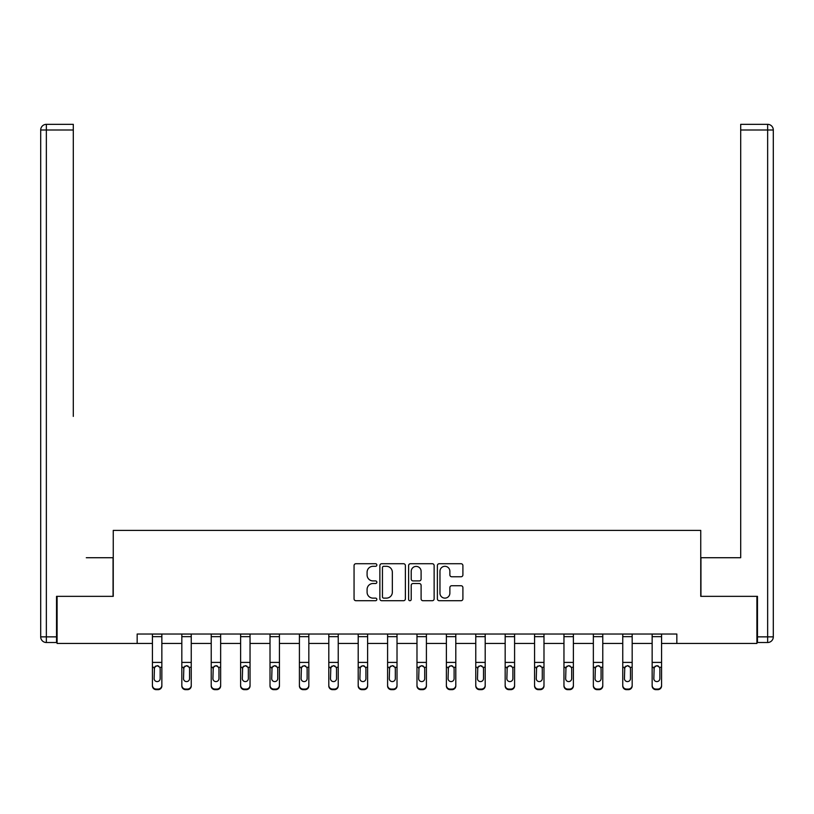 <?xml version="1.0" encoding="UTF-8"?>
<svg xmlns="http://www.w3.org/2000/svg" width="814" height="814" viewBox="0 0 814 814"><rect width="100%" height="100%" fill="white"/><g stroke="black" fill="none" stroke-linecap="round" stroke-linejoin="round"><path stroke-width="1.22" d="M376.851 565.018A1.292 1.292 0 0 0 375.559 563.726L355.911 563.726A1.852 1.852 0 0 0 354.059 565.567L354.059 598.86A1.852 1.852 0 0 0 355.911 600.712L375.559 600.712A1.292 1.292 0 0 0 376.851 599.419A1.292 1.292 0 0 0 375.559 598.127L373.016 598.127A5.922 5.922 0 0 1 367.094 592.205L367.094 589.428A5.922 5.922 0 0 1 373.016 583.516L375.559 583.516A1.292 1.292 0 0 0 376.851 582.214A1.292 1.292 0 0 0 375.559 580.921L373.016 580.921A5.922 5.922 0 0 1 367.094 574.999L367.094 572.232A5.922 5.922 0 0 1 373.016 566.31L375.559 566.31A1.292 1.292 0 0 0 376.851 565.018M461.05 576.76A1.852 1.852 0 0 0 462.901 574.908L462.901 565.567A1.852 1.852 0 0 0 461.05 563.726L439.224 563.726A1.852 1.852 0 0 0 437.383 565.567L437.383 598.86A1.852 1.852 0 0 0 439.224 600.712L461.05 600.712A1.852 1.852 0 0 0 462.901 598.86L462.901 587.586A1.852 1.852 0 0 0 461.05 585.734L451.709 585.734A1.852 1.852 0 0 0 449.867 587.586L449.867 593.172A4.945 4.945 0 0 1 444.912 598.127A4.945 4.945 0 0 1 439.967 593.172L439.967 571.255A4.945 4.945 0 0 1 444.912 566.31A4.945 4.945 0 0 1 449.867 571.255L449.867 574.908A1.852 1.852 0 0 0 451.709 576.76L461.05 576.76M73.301 124.339L46.357 124.339L73.301 124.339L61.243 124.339L73.301 124.339L73.301 129.996L46.357 129.996L46.357 636.863L56.532 636.863L56.532 596.347L113.248 596.347L113.248 530.402L700.752 530.402L700.752 596.347L756.908 596.347L756.908 643.457L676.831 643.457L676.831 634.035L137.169 634.035L137.169 643.457L152.432 643.457M57.092 596.347L57.092 643.457L137.169 643.457M405.382 565.567A1.852 1.852 0 0 0 403.53 563.726L381.705 563.726A1.852 1.852 0 0 0 379.863 565.567L379.863 598.86A1.852 1.852 0 0 0 381.705 600.712L403.53 600.712A1.852 1.852 0 0 0 405.382 598.86L405.382 565.567M410.47 563.726L432.295 563.726A1.852 1.852 0 0 1 434.137 565.567L434.137 598.86A1.852 1.852 0 0 1 432.295 600.712L422.954 600.712A1.852 1.852 0 0 1 421.103 598.86L421.103 585.358A1.852 1.852 0 0 0 419.251 583.516L413.054 583.516A1.852 1.852 0 0 0 411.212 585.358L411.212 599.419A1.292 1.292 0 0 1 409.91 600.712A1.292 1.292 0 0 1 408.618 599.419L408.618 565.567A1.852 1.852 0 0 1 410.47 563.726M161.854 643.457L181.827 643.457M191.249 643.457L211.223 643.457M220.645 643.457L240.618 643.457M250.04 643.457L270.014 643.457M279.436 643.457L299.41 643.457M308.832 643.457L328.805 643.457M338.227 643.457L358.201 643.457M367.623 643.457L387.596 643.457M397.018 643.457L416.982 643.457M426.404 643.457L446.377 643.457M455.799 643.457L475.773 643.457M485.195 643.457L505.168 643.457M514.59 643.457L534.564 643.457M543.986 643.457L563.96 643.457M573.382 643.457L593.355 643.457M602.777 643.457L622.751 643.457M632.173 643.457L652.146 643.457M661.568 643.457L676.831 643.457M383.74 566.31A1.292 1.292 0 0 0 382.448 567.602L382.448 596.825A1.292 1.292 0 0 0 383.74 598.127L386.426 598.127A5.922 5.922 0 0 0 392.338 592.205L392.338 572.232A5.922 5.922 0 0 0 386.426 566.31L383.74 566.31M421.103 571.347A4.945 4.945 0 0 0 416.158 566.402A4.945 4.945 0 0 0 411.212 571.347L411.212 579.069A1.852 1.852 0 0 0 413.054 580.921L419.251 580.921A1.852 1.852 0 0 0 421.103 579.069L421.103 571.347M152.432 636.66L161.854 636.66L161.854 634.075L152.432 634.075L152.432 685.327A3.765 3.734 -0 0 0 156.207 689.071L156.207 689.662A3.765 3.734 180 0 1 152.432 685.917L152.432 685.327L152.432 685.917A3.765 3.734 180 0 0 156.207 689.662L158.089 689.662L158.089 689.071A3.765 3.734 -0 0 0 161.854 685.327L161.854 685.917A3.765 3.734 180 0 1 158.089 689.662M161.854 667.877L161.854 685.917M160.165 678.601L160.165 668.67L160.165 678.601A3.012 2.991 180 0 1 157.143 681.593A3.012 2.991 180 0 0 160.165 678.601M154.131 679.191L154.131 678.601A3.012 2.991 180 0 0 157.143 681.593M155.576 666.086L154.131 668.436M158.72 666.086L157.143 665.649L159.829 667.287L160.165 668.67M161.854 636.66L161.854 685.327M156.207 689.071L158.089 689.071M152.432 667.287L154.467 667.287L154.131 678.601M154.467 667.287L157.143 665.649M113.054 596.347L113.054 557.722L86.294 557.722M73.301 129.996L73.301 416.402M40.7 636.863L46.357 636.863L46.357 642.511L56.532 642.511L46.357 642.511A5.657 5.657 0 0 1 40.7 636.863L40.7 129.996A5.657 5.657 0 0 1 46.357 124.339A5.657 5.657 0 0 0 40.7 129.996A5.657 5.657 0 0 1 46.357 124.339A5.657 5.657 0 0 0 40.7 129.996L46.357 129.996L46.357 124.339M56.532 636.863L56.532 642.511M727.706 557.722L740.699 557.722L740.699 124.339L767.643 124.339L752.757 124.339M700.946 596.347L700.946 557.722L740.699 557.722L740.699 416.402M757.468 636.863L767.643 636.863L767.643 129.996L773.3 129.996A5.657 5.657 0 0 0 767.643 124.339A5.657 5.657 0 0 1 773.3 129.996A5.657 5.657 0 0 0 767.643 124.339A5.657 5.657 0 0 1 773.3 129.996L773.3 636.863A5.657 5.657 0 0 1 767.643 642.511L757.468 642.511L757.468 596.347L756.908 596.347M767.643 642.511A5.657 5.657 0 0 0 773.3 636.863L767.643 636.863L767.643 642.511M181.827 667.877L181.827 685.917A3.765 3.734 180 0 0 185.602 689.662L187.485 689.662L187.485 689.071A3.765 3.734 -0 0 0 191.249 685.327L191.249 685.917A3.765 3.734 180 0 1 187.485 689.662M189.56 678.601L189.56 668.67L189.56 678.601A3.012 2.991 180 0 1 186.538 681.593A3.012 2.991 180 0 0 189.56 678.601M183.526 679.191L183.526 678.601A3.012 2.991 180 0 0 186.538 681.593M184.971 666.086L183.526 668.436M188.115 666.086L186.538 665.649L189.224 667.287L189.56 668.67M211.223 667.877L211.223 685.917A3.765 3.734 180 0 0 214.998 689.662L216.88 689.662L216.88 689.071A3.765 3.734 -0 0 0 220.645 685.327L220.645 685.917A3.765 3.734 180 0 1 216.88 689.662M218.956 678.601L218.956 668.67L218.956 678.601A3.012 2.991 180 0 1 215.934 681.593A3.012 2.991 180 0 0 218.956 678.601M212.922 679.191L212.922 678.601A3.012 2.991 180 0 0 215.934 681.593M214.367 666.086L212.922 668.436M217.511 666.086L215.934 665.649L218.62 667.287L218.956 668.67M181.827 685.327A3.765 3.734 -0 0 0 185.602 689.071L185.602 689.662A3.765 3.734 180 0 1 181.827 685.917L181.827 634.075L191.249 634.075L191.249 685.327M185.602 689.071L187.485 689.071M181.827 667.287L183.862 667.287L183.526 678.601M183.862 667.287L186.538 665.649M211.223 685.327A3.765 3.734 -0 0 0 214.998 689.071L214.998 689.662A3.765 3.734 180 0 1 211.223 685.917L211.223 634.075L220.645 634.075L220.645 685.327M214.998 689.071L216.88 689.071M211.223 667.287L213.258 667.287L212.922 678.601M213.258 667.287L215.934 665.649M240.618 667.877L240.618 685.917A3.765 3.734 180 0 0 244.393 689.662L246.276 689.662L246.276 689.071A3.765 3.734 -0 0 0 250.04 685.327L250.04 685.917A3.765 3.734 180 0 1 246.276 689.662M248.341 678.601L248.341 668.67L248.341 678.601A3.012 2.991 180 0 1 245.329 681.593A3.012 2.991 180 0 0 248.341 678.601M242.318 679.191L242.318 678.601A3.012 2.991 180 0 0 245.329 681.593M243.762 666.086L242.318 668.436M246.907 666.086L245.329 665.649L248.016 667.287L248.341 668.67M270.014 667.877L270.014 685.917A3.765 3.734 180 0 0 273.779 689.662L275.671 689.662L275.671 689.071A3.765 3.734 -0 0 0 279.436 685.327L279.436 685.917A3.765 3.734 180 0 1 275.671 689.662M277.737 678.601L277.737 668.67L277.737 678.601A3.012 2.991 180 0 1 274.725 681.593A3.012 2.991 180 0 0 277.737 678.601M271.713 679.191L271.713 678.601A3.012 2.991 180 0 0 274.725 681.593M273.148 666.086L271.713 668.436M276.302 666.086L274.725 665.649L277.401 667.287L277.737 668.67M299.41 667.877L299.41 685.917A3.765 3.734 180 0 0 303.174 689.662L305.057 689.662L305.057 689.071A3.765 3.734 -0 0 0 308.832 685.327L308.832 685.917A3.765 3.734 180 0 1 305.057 689.662M307.132 678.601L307.132 668.67L307.132 678.601A3.012 2.991 180 0 1 304.121 681.593A3.012 2.991 180 0 0 307.132 678.601M301.109 679.191L301.109 678.601A3.012 2.991 180 0 0 304.121 681.593M302.543 666.086L301.109 668.436M305.688 666.086L304.121 665.649L306.797 667.287L307.132 668.67M240.618 685.327A3.765 3.734 -0 0 0 244.393 689.071L244.393 689.662A3.765 3.734 180 0 1 240.618 685.917L240.618 634.075L250.04 634.075L250.04 685.327M244.393 689.071L246.276 689.071M240.618 667.287L242.653 667.287L242.318 678.601M242.653 667.287L245.329 665.649M270.014 685.327A3.765 3.734 -0 0 0 273.779 689.071L273.779 689.662A3.765 3.734 180 0 1 270.014 685.917L270.014 634.075L279.436 634.075L279.436 685.327M273.779 689.071L275.671 689.071M270.014 667.287L272.049 667.287L271.713 678.601M272.049 667.287L274.725 665.649M299.41 685.327A3.765 3.734 -0 0 0 303.174 689.071L303.174 689.662A3.765 3.734 180 0 1 299.41 685.917L299.41 634.075L308.832 634.075L308.832 685.327M303.174 689.071L305.057 689.071M299.41 667.287L301.434 667.287L301.109 678.601M301.434 667.287L304.121 665.649M328.805 667.877L328.805 685.917A3.765 3.734 180 0 0 332.57 689.662L334.452 689.662L334.452 689.071A3.765 3.734 -0 0 0 338.227 685.327L338.227 685.917A3.765 3.734 180 0 1 334.452 689.662M336.528 678.601L336.528 668.67L336.528 678.601A3.012 2.991 180 0 1 333.516 681.593A3.012 2.991 180 0 0 336.528 678.601M330.494 679.191L330.494 678.601A3.012 2.991 180 0 0 333.516 681.593M331.939 666.086L330.494 668.436M335.083 666.086L333.516 665.649L336.192 667.287L336.528 668.67M328.805 685.327A3.765 3.734 -0 0 0 332.57 689.071L332.57 689.662A3.765 3.734 180 0 1 328.805 685.917L328.805 634.075L338.227 634.075L338.227 685.327M332.57 689.071L334.452 689.071M328.805 667.287L330.83 667.287L330.494 678.601M330.83 667.287L333.516 665.649M358.201 667.877L358.201 685.917A3.765 3.734 180 0 0 361.965 689.662L363.848 689.662L363.848 689.071A3.765 3.734 -0 0 0 367.623 685.327L367.623 685.917A3.765 3.734 180 0 1 363.848 689.662M365.924 678.601L365.924 668.67L365.924 678.601A3.012 2.991 180 0 1 362.912 681.593A3.012 2.991 180 0 0 365.924 678.601M359.89 679.191L359.89 678.601A3.012 2.991 180 0 0 362.912 681.593M361.335 666.086L359.89 668.436M364.479 666.086L362.912 665.649L365.588 667.287L365.924 668.67M358.201 685.327A3.765 3.734 -0 0 0 361.965 689.071L361.965 689.662A3.765 3.734 180 0 1 358.201 685.917L358.201 634.075L367.623 634.075L367.623 685.327M361.965 689.071L363.848 689.071M358.201 667.287L360.226 667.287L359.89 678.601M360.226 667.287L362.912 665.649M387.596 667.877L387.596 685.917A3.765 3.734 180 0 0 391.361 689.662L393.243 689.662L393.243 689.071A3.765 3.734 -0 0 0 397.018 685.327L397.018 685.917A3.765 3.734 180 0 1 393.243 689.662M395.319 678.601L395.319 668.67L395.319 678.601A3.012 2.991 180 0 1 392.307 681.593A3.012 2.991 180 0 0 395.319 678.601M389.285 679.191L389.285 678.601A3.012 2.991 180 0 0 392.307 681.593M390.73 666.086L389.285 668.436M393.874 666.086L392.307 665.649L394.983 667.287L395.319 668.67M387.596 685.327A3.765 3.734 -0 0 0 391.361 689.071L391.361 689.662A3.765 3.734 180 0 1 387.596 685.917L387.596 634.075L397.018 634.075L397.018 685.327M391.361 689.071L393.243 689.071M387.596 667.287L389.621 667.287L389.285 678.601M389.621 667.287L392.307 665.649M416.982 667.877L416.982 685.917A3.765 3.734 180 0 0 420.757 689.662L422.639 689.662L422.639 689.071A3.765 3.734 -0 0 0 426.404 685.327L426.404 685.917A3.765 3.734 180 0 1 422.639 689.662M424.715 678.601L424.715 668.67L424.715 678.601A3.012 2.991 180 0 1 421.693 681.593A3.012 2.991 180 0 0 424.715 678.601M418.681 679.191L418.681 678.601A3.012 2.991 180 0 0 421.693 681.593M420.126 666.086L418.681 668.436M423.27 666.086L421.693 665.649L424.379 667.287L424.715 668.67M416.982 685.327A3.765 3.734 -0 0 0 420.757 689.071L420.757 689.662A3.765 3.734 180 0 1 416.982 685.917L416.982 634.075L426.404 634.075L426.404 685.327M420.757 689.071L422.639 689.071M416.982 667.287L419.017 667.287L418.681 678.601M419.017 667.287L421.693 665.649M446.377 667.877L446.377 685.917A3.765 3.734 180 0 0 450.152 689.662L452.035 689.662L452.035 689.071A3.765 3.734 -0 0 0 455.799 685.327L455.799 685.917A3.765 3.734 180 0 1 452.035 689.662M454.11 678.601L454.11 668.67L454.11 678.601A3.012 2.991 180 0 1 451.088 681.593A3.012 2.991 180 0 0 454.11 678.601M448.076 679.191L448.076 678.601A3.012 2.991 180 0 0 451.088 681.593M449.521 666.086L448.076 668.436M452.665 666.086L451.088 665.649L453.774 667.287L454.11 668.67M446.377 685.327A3.765 3.734 -0 0 0 450.152 689.071L450.152 689.662A3.765 3.734 180 0 1 446.377 685.917L446.377 634.075L455.799 634.075L455.799 685.327M450.152 689.071L452.035 689.071M446.377 667.287L448.412 667.287L448.076 678.601M448.412 667.287L451.088 665.649M475.773 667.877L475.773 685.917A3.765 3.734 180 0 0 479.548 689.662L481.43 689.662L481.43 689.071A3.765 3.734 -0 0 0 485.195 685.327L485.195 685.917A3.765 3.734 180 0 1 481.43 689.662M483.506 678.601L483.506 668.67L483.506 678.601A3.012 2.991 180 0 1 480.484 681.593A3.012 2.991 180 0 0 483.506 678.601M477.472 679.191L477.472 678.601A3.012 2.991 180 0 0 480.484 681.593M478.917 666.086L477.472 668.436M482.061 666.086L480.484 665.649L483.17 667.287L483.506 668.67M475.773 685.327A3.765 3.734 -0 0 0 479.548 689.071L479.548 689.662A3.765 3.734 180 0 1 475.773 685.917L475.773 634.075L485.195 634.075L485.195 685.327M479.548 689.071L481.43 689.071M475.773 667.287L477.808 667.287L477.472 678.601M477.808 667.287L480.484 665.649M505.168 667.877L505.168 685.917A3.765 3.734 180 0 0 508.943 689.662L510.826 689.662L510.826 689.071A3.765 3.734 -0 0 0 514.59 685.327L514.59 685.917A3.765 3.734 180 0 1 510.826 689.662M512.891 678.601L512.891 668.67L512.891 678.601A3.012 2.991 180 0 1 509.879 681.593A3.012 2.991 180 0 0 512.891 678.601M506.868 679.191L506.868 678.601A3.012 2.991 180 0 0 509.879 681.593M508.312 666.086L506.868 668.436M511.457 666.086L509.879 665.649L512.566 667.287L512.891 668.67M505.168 685.327A3.765 3.734 -0 0 0 508.943 689.071L508.943 689.662A3.765 3.734 180 0 1 505.168 685.917L505.168 634.075L514.59 634.075L514.59 685.327M508.943 689.071L510.826 689.071M505.168 667.287L507.203 667.287L506.868 678.601M507.203 667.287L509.879 665.649M534.564 667.877L534.564 685.917A3.765 3.734 180 0 0 538.329 689.662L540.221 689.662L540.221 689.071A3.765 3.734 -0 0 0 543.986 685.327L543.986 685.917A3.765 3.734 180 0 1 540.221 689.662M542.287 678.601L542.287 668.67L542.287 678.601A3.012 2.991 180 0 1 539.275 681.593A3.012 2.991 180 0 0 542.287 678.601M536.263 679.191L536.263 678.601A3.012 2.991 180 0 0 539.275 681.593M537.698 666.086L536.263 668.436M540.852 666.086L539.275 665.649L541.951 667.287L542.287 668.67M534.564 685.327A3.765 3.734 -0 0 0 538.329 689.071L538.329 689.662A3.765 3.734 180 0 1 534.564 685.917L534.564 634.075L543.986 634.075L543.986 685.327M538.329 689.071L540.221 689.071M534.564 667.287L536.599 667.287L536.263 678.601M536.599 667.287L539.275 665.649M563.96 667.877L563.96 685.917A3.765 3.734 180 0 0 567.724 689.662L569.607 689.662L569.607 689.071A3.765 3.734 -0 0 0 573.382 685.327L573.382 685.917A3.765 3.734 180 0 1 569.607 689.662M571.682 678.601L571.682 668.67L571.682 678.601A3.012 2.991 180 0 1 568.671 681.593A3.012 2.991 180 0 0 571.682 678.601M565.659 679.191L565.659 678.601A3.012 2.991 180 0 0 568.671 681.593M567.093 666.086L565.659 668.436M570.238 666.086L568.671 665.649L571.347 667.287L571.682 668.67M563.96 685.327A3.765 3.734 -0 0 0 567.724 689.071L567.724 689.662A3.765 3.734 180 0 1 563.96 685.917L563.96 634.075L573.382 634.075L573.382 685.327M567.724 689.071L569.607 689.071M563.96 667.287L565.984 667.287L565.659 678.601M565.984 667.287L568.671 665.649M593.355 667.877L593.355 685.917A3.765 3.734 180 0 0 597.12 689.662L599.002 689.662L599.002 689.071A3.765 3.734 -0 0 0 602.777 685.327L602.777 685.917A3.765 3.734 180 0 1 599.002 689.662M601.078 678.601L601.078 668.67L601.078 678.601A3.012 2.991 180 0 1 598.066 681.593A3.012 2.991 180 0 0 601.078 678.601M595.044 679.191L595.044 678.601A3.012 2.991 180 0 0 598.066 681.593M596.489 666.086L595.044 668.436M599.633 666.086L598.066 665.649L600.742 667.287L601.078 668.67M593.355 685.327A3.765 3.734 -0 0 0 597.12 689.071L597.12 689.662A3.765 3.734 180 0 1 593.355 685.917L593.355 634.075L602.777 634.075L602.777 685.327M597.12 689.071L599.002 689.071M593.355 667.287L595.38 667.287L595.044 678.601M595.38 667.287L598.066 665.649M622.751 667.877L622.751 685.917A3.765 3.734 180 0 0 626.515 689.662L628.398 689.662L628.398 689.071A3.765 3.734 -0 0 0 632.173 685.327L632.173 685.917A3.765 3.734 180 0 1 628.398 689.662M630.474 678.601L630.474 668.67L630.474 678.601A3.012 2.991 180 0 1 627.462 681.593A3.012 2.991 180 0 0 630.474 678.601M624.44 679.191L624.44 678.601A3.012 2.991 180 0 0 627.462 681.593M625.885 666.086L624.44 668.436M629.029 666.086L627.462 665.649L630.138 667.287L630.474 668.67M622.751 685.327A3.765 3.734 -0 0 0 626.515 689.071L626.515 689.662A3.765 3.734 180 0 1 622.751 685.917L622.751 634.075L632.173 634.075L632.173 685.327M626.515 689.071L628.398 689.071M622.751 667.287L624.776 667.287L624.44 678.601M624.776 667.287L627.462 665.649M652.146 667.877L652.146 685.917A3.765 3.734 180 0 0 655.911 689.662L657.793 689.662L657.793 689.071A3.765 3.734 -0 0 0 661.568 685.327L661.568 685.917A3.765 3.734 180 0 1 657.793 689.662M659.869 678.601L659.869 668.67L659.869 678.601A3.012 2.991 180 0 1 656.857 681.593A3.012 2.991 180 0 0 659.869 678.601M653.835 679.191L653.835 678.601A3.012 2.991 180 0 0 656.857 681.593M655.28 666.086L653.835 668.436M658.424 666.086L656.857 665.649L659.533 667.287L659.869 668.67M652.146 685.327A3.765 3.734 -0 0 0 655.911 689.071L655.911 689.662A3.765 3.734 180 0 1 652.146 685.917L652.146 634.075L661.568 634.075L661.568 685.327M655.911 689.071L657.793 689.071M652.146 667.287L654.171 667.287L653.835 678.601M654.171 667.287L656.857 665.649M159.829 667.287L161.854 667.287M152.432 662.413L161.854 662.413M767.643 124.339L767.643 129.996L740.699 129.996M189.224 667.287L191.249 667.287M181.827 662.413L191.249 662.413M181.827 636.66L191.249 636.66M218.62 667.287L220.645 667.287M211.223 662.413L220.645 662.413M211.223 636.66L220.645 636.66M248.016 667.287L250.04 667.287M240.618 662.413L250.04 662.413M240.618 636.66L250.04 636.66M277.401 667.287L279.436 667.287M270.014 662.413L279.436 662.413M270.014 636.66L279.436 636.66M306.797 667.287L308.832 667.287M299.41 662.413L308.832 662.413M299.41 636.66L308.832 636.66M336.192 667.287L338.227 667.287M328.805 662.413L338.227 662.413M328.805 636.66L338.227 636.66M365.588 667.287L367.623 667.287M358.201 662.413L367.623 662.413M358.201 636.66L367.623 636.66M394.983 667.287L397.018 667.287M387.596 662.413L397.018 662.413M387.596 636.66L397.018 636.66M424.379 667.287L426.404 667.287M416.982 662.413L426.404 662.413M416.982 636.66L426.404 636.66M453.774 667.287L455.799 667.287M446.377 662.413L455.799 662.413M446.377 636.66L455.799 636.66M483.17 667.287L485.195 667.287M475.773 662.413L485.195 662.413M475.773 636.66L485.195 636.66M512.566 667.287L514.59 667.287M505.168 662.413L514.59 662.413M505.168 636.66L514.59 636.66M541.951 667.287L543.986 667.287M534.564 662.413L543.986 662.413M534.564 636.66L543.986 636.66M571.347 667.287L573.382 667.287M563.96 662.413L573.382 662.413M563.96 636.66L573.382 636.66M600.742 667.287L602.777 667.287M593.355 662.413L602.777 662.413M593.355 636.66L602.777 636.66M630.138 667.287L632.173 667.287M622.751 662.413L632.173 662.413M622.751 636.66L632.173 636.66M659.533 667.287L661.568 667.287M652.146 662.413L661.568 662.413M652.146 636.66L661.568 636.66"/></g></svg>
